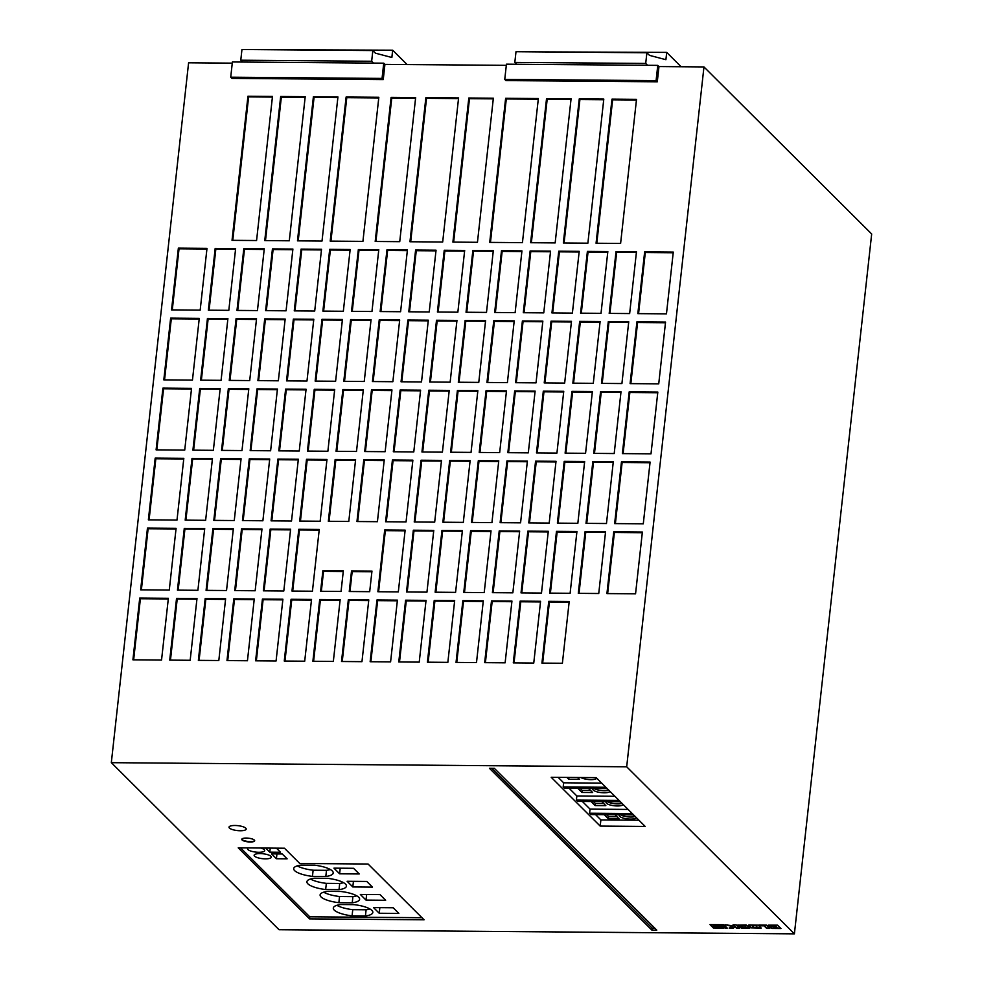 <?xml version="1.0" encoding="UTF-8"?>
<svg xmlns="http://www.w3.org/2000/svg" width="983" height="983" viewBox="0 0 983 983"><rect width="100%" height="100%" fill="white"/><g stroke="black" fill="none" stroke-linecap="round" stroke-linejoin="round"><path stroke-width="1.47" d="M723.046 925.998L719.015 925.753L722.345 926.17M323.665 892.183A19.881 5.677 -173.7 0 0 339.54 896.521L338.865 902.689A19.881 5.677 6.3 0 1 321.048 896.938A19.881 5.677 6.3 0 1 320.102 894.911A19.881 5.677 6.3 0 1 327.511 891.384L340.868 891.495A19.881 5.677 6.3 0 1 359.631 899.273A19.881 5.677 6.3 0 1 352.233 902.799L338.865 902.689M336.874 905.331A19.881 5.677 -173.7 0 0 352.75 909.668L352.074 915.849A19.881 5.677 6.3 0 1 334.257 910.098A19.881 5.677 6.3 0 1 333.311 908.059A19.881 5.677 6.3 0 1 340.708 904.532L354.077 904.643A19.881 5.677 6.3 0 1 372.84 912.421A19.881 5.677 6.3 0 1 365.43 915.959L352.074 915.849M297.259 865.876A19.881 5.677 -173.7 0 0 313.135 870.213L312.447 876.381A19.881 5.677 6.3 0 1 294.642 870.631A19.881 5.677 6.3 0 1 293.696 868.603A19.881 5.677 6.3 0 1 301.093 865.077L314.462 865.187A19.881 5.677 6.3 0 1 333.212 872.965A19.881 5.677 6.3 0 1 325.815 876.492L312.447 876.381M310.456 879.023A19.881 5.677 -173.7 0 0 326.344 883.361L325.656 889.541A19.881 5.677 6.3 0 1 307.851 883.791A19.881 5.677 6.3 0 1 306.905 881.751A19.881 5.677 6.3 0 1 314.302 878.224L327.671 878.335A19.881 5.677 6.3 0 1 346.421 886.125A19.881 5.677 6.3 0 1 339.024 889.652L325.656 889.541M245.787 828.178A8.638 2.47 -173.7 0 0 236.412 825.536A8.638 2.47 -173.7 0 0 229.014 827.17A8.638 2.47 -173.7 0 0 229.432 828.055A8.638 2.47 -173.7 0 0 238.82 830.696A8.638 2.47 -173.7 0 0 246.205 829.062A8.638 2.47 -173.7 0 0 245.787 828.178M254.548 856.156A8.638 2.47 6.3 0 1 254.13 855.271A8.638 2.47 6.3 0 1 261.527 853.637A8.638 2.47 6.3 0 1 270.903 856.291A8.638 2.47 6.3 0 1 271.32 857.164A8.638 2.47 6.3 0 1 263.923 858.798A8.638 2.47 6.3 0 1 254.548 856.156M260.765 848.022A8.638 2.47 6.3 0 1 264.304 849.705A8.638 2.47 6.3 0 1 264.71 850.59A8.638 2.47 6.3 0 1 257.325 852.224A8.638 2.47 6.3 0 1 247.937 849.582A8.638 2.47 6.3 0 1 247.532 848.698A8.638 2.47 6.3 0 1 248.134 847.924M607.678 789.091A8.638 2.47 -173.7 0 0 606.216 788.587M593.4 788.477A8.638 2.47 -173.7 0 0 592.86 789.214A8.638 2.47 -173.7 0 0 593.265 790.099A8.638 2.47 -173.7 0 0 602.21 792.716A8.638 2.47 -173.7 0 0 609.964 791.364M620.887 802.239A8.638 2.47 -173.7 0 0 619.425 801.735M606.597 801.636A8.638 2.47 -173.7 0 0 606.056 802.374A8.638 2.47 -173.7 0 0 606.474 803.258A8.638 2.47 -173.7 0 0 615.419 805.876A8.638 2.47 -173.7 0 0 623.173 804.512M634.096 815.399A8.638 2.47 -173.7 0 0 632.634 814.895M619.806 814.784A8.638 2.47 -173.7 0 0 619.265 815.521A8.638 2.47 -173.7 0 0 619.683 816.406A8.638 2.47 -173.7 0 0 628.629 819.023A8.638 2.47 -173.7 0 0 636.382 817.672M254.364 840.084A6.488 1.855 -173.7 0 0 247.335 838.094A6.488 1.855 -173.7 0 0 241.793 839.322A6.488 1.855 -173.7 0 0 242.101 839.986A6.488 1.855 -173.7 0 0 249.129 841.964A6.488 1.855 -173.7 0 0 254.671 840.735A6.488 1.855 -173.7 0 0 254.364 840.084M241.855 839.113A6.488 1.855 -173.7 0 0 242.137 839.568A6.488 1.855 -173.7 0 0 248.822 841.534A6.488 1.855 -173.7 0 0 254.658 840.526M633.593 814.895L590.918 814.551L589.591 813.236L632.278 813.58M620.396 801.747L577.709 801.403L576.394 800.088L619.069 800.432M301.068 249.117L294.261 310.874L314.707 311.033L321.527 249.289L301.068 249.117L301.732 249.78L294.986 310.886M293.352 319.106L286.532 380.863L306.979 381.023L313.798 319.266L293.352 319.106L294.003 319.77L287.257 380.863M285.623 389.096L278.803 450.853L299.25 451.013L306.069 389.256L285.623 389.096L286.274 389.747L279.528 450.853M277.894 459.086L271.075 520.843L291.521 521.002L298.341 459.245L277.894 459.086L278.558 459.737L271.812 520.843M270.165 529.075L263.346 590.82L283.804 590.992L290.612 529.235L270.165 529.075L270.829 529.726L264.083 590.832M262.436 599.052L255.617 660.809L276.076 660.981L282.895 599.225L262.436 599.052L263.1 599.716L256.354 660.822M272.438 248.896L265.619 310.64L286.078 310.812L292.897 249.055L272.438 248.896L273.102 249.547L266.356 310.653M264.71 318.873L257.902 380.63L278.349 380.802L285.168 319.045L264.71 318.873L265.373 319.536L258.627 380.642M335.154 459.54L328.334 521.297L348.793 521.457L355.6 459.7L335.154 459.54L335.817 460.204L329.072 521.297M319.696 599.519L312.889 661.276L333.335 661.436L340.155 599.679L319.696 599.519L320.36 600.171L313.614 661.276M329.698 249.35L322.891 311.107L343.337 311.267L350.157 249.51L329.698 249.35L330.362 250.014L323.616 311.107M321.982 319.34L315.162 381.097L335.608 381.257L342.428 319.5L321.982 319.34L322.633 319.991L315.887 381.097M314.253 389.329L307.433 451.074L327.88 451.246L334.699 389.489L314.253 389.329L314.916 389.981L308.171 451.086M306.524 459.307L299.704 521.064L320.163 521.236L326.97 459.479L306.524 459.307L307.188 459.97L300.442 521.076M298.795 529.296L291.976 591.053L312.434 591.213L319.254 529.468L298.795 529.296L299.459 529.96L292.713 591.053M291.066 599.286L284.259 661.043L304.705 661.203L311.525 599.446L291.066 599.286L291.73 599.949L284.984 661.043M386.97 249.805L380.151 311.562L400.597 311.722L407.417 249.977L386.97 249.805L387.621 250.468L380.876 311.574M379.241 319.794L372.422 381.551L392.868 381.711L399.688 319.966L379.241 319.794L379.905 320.458L373.159 381.551M371.513 389.784L364.693 451.541L385.152 451.701L391.959 389.944L371.513 389.784L372.176 390.448L365.43 451.541M363.784 459.774L356.964 521.531L377.423 521.69L384.242 459.933L363.784 459.774L364.447 460.425L357.701 521.531M342.883 389.551L336.063 451.308L356.51 451.467L363.329 389.723L342.883 389.551L343.546 390.214L336.8 451.32M350.612 319.573L343.792 381.318L364.238 381.49L371.058 319.733L350.612 319.573L351.275 320.225L344.529 381.33M358.34 249.584L351.521 311.328L371.967 311.5L378.787 249.743L358.34 249.584L358.992 250.235L352.246 311.341M348.338 599.741L341.519 661.498L361.965 661.67L368.785 599.913L348.338 599.741L348.99 600.404L342.244 661.51M413.327 530.218L406.507 591.975L426.954 592.135L433.773 530.378L413.327 530.218L413.978 530.881L407.232 591.975M405.598 600.208L398.779 661.964L419.225 662.124L426.044 600.367L405.598 600.208L406.262 600.859L399.516 661.964M415.6 250.038L408.781 311.795L429.227 311.955L436.047 250.198L415.6 250.038L416.264 250.702L409.518 311.795M407.871 320.028L401.052 381.785L421.51 381.945L428.318 320.188L407.871 320.028L408.535 320.679L401.789 381.785M400.142 390.018L393.323 451.762L413.782 451.934L420.601 390.177L400.142 390.018L400.806 390.669L394.06 451.775M392.414 460.007L385.606 521.752L406.053 521.924L412.872 460.167L392.414 460.007L393.077 460.658L386.331 521.764M384.697 529.984L377.877 591.741L398.324 591.901L405.143 530.156L384.697 529.984L385.348 530.648L378.602 591.754M376.968 599.974L370.149 661.731L390.595 661.891L397.415 600.146L376.968 599.974L377.619 600.638L370.874 661.731M620.605 243.44L636.517 99.344L611.979 99.148L596.067 243.243L620.605 243.44M587.883 243.182L603.795 99.086L579.257 98.89L563.345 242.985L587.883 243.182M555.162 242.912L571.074 98.828L546.536 98.632L530.623 242.715L555.162 242.912M522.44 242.654L538.352 98.558L505.631 98.3L489.718 242.396L522.44 242.654M477.455 242.297L493.355 98.202L468.817 98.005L452.905 242.101L477.455 242.297M442.682 242.015L458.594 97.919L425.872 97.661L409.96 241.757L442.682 242.015M399.737 241.671L415.649 97.575L391.099 97.378L375.199 241.474L399.737 241.671M362.924 241.376L378.836 97.28L346.114 97.022L330.202 241.118L362.924 241.376M642.378 532.061L613.736 531.828L606.929 593.585L635.559 593.806L642.378 532.061M140.643 589.837L169.273 590.07L176.092 528.313L147.462 528.092L140.643 589.837M351.521 570.926L349.248 591.508L369.694 591.68L371.967 571.086L351.521 570.926L352.172 571.59L349.973 591.52M341.064 591.447L343.337 570.865L322.879 570.693L320.605 591.287L341.064 591.447M132.914 659.826L161.544 660.06L168.363 598.303L139.733 598.069L132.914 659.826M256.575 240.528L272.488 96.432L247.949 96.236L232.037 240.331L256.575 240.528M289.297 240.786L305.209 96.69L280.671 96.494L264.759 240.589L289.297 240.786M322.019 241.044L337.931 96.961L313.393 96.764L297.48 240.847L322.019 241.044M256.993 388.863L250.173 450.619L270.62 450.779L277.439 389.035L256.993 388.863L257.644 389.526L250.898 450.619M249.264 458.852L242.445 520.609L262.891 520.769L269.711 459.012L249.264 458.852L249.928 459.516L243.182 520.609M241.535 528.842L234.716 590.599L255.162 590.758L261.982 529.001L241.535 528.842L242.199 529.493L235.453 590.599M233.807 598.831L226.987 660.576L247.446 660.748L254.253 598.991L233.807 598.831L234.47 599.483L227.724 660.588M243.809 248.662L236.989 310.419L257.448 310.579L264.267 248.822L243.809 248.662L244.472 249.313L237.726 310.419M236.08 318.652L229.26 380.396L249.719 380.568L256.538 318.811L236.08 318.652L236.743 319.303L229.997 380.409M228.351 388.641L221.544 450.386L241.99 450.558L248.81 388.801L228.351 388.641L229.014 389.293L222.269 450.398M220.634 458.619L213.815 520.376L234.261 520.535L241.081 458.791L220.634 458.619L221.286 459.282L214.54 520.388M177.456 590.132L197.902 590.304L204.722 528.547L184.276 528.387L177.456 590.132M169.727 660.121L190.174 660.281L196.993 598.536L176.547 598.364L169.727 660.121M192.004 458.397L185.185 520.142L205.631 520.314L212.451 458.557L192.004 458.397L192.656 459.049L185.91 520.154M199.721 388.408L192.914 450.165L213.36 450.325L220.18 388.568L199.721 388.408L200.385 389.059L193.639 450.165M207.45 318.418L200.63 380.175L221.089 380.335L227.909 318.578L207.45 318.418L208.113 319.082L201.368 380.175M215.179 248.429L208.359 310.186L228.818 310.345L235.625 248.601L215.179 248.429L215.842 249.092L209.096 310.186M205.177 598.598L198.357 660.355L218.816 660.515L225.623 598.758L205.177 598.598L205.84 599.261L199.094 660.355M212.906 528.608L206.086 590.365L226.532 590.525L233.352 528.78L212.906 528.608L213.569 529.272L206.823 590.365M600.564 391.615L593.744 453.372L614.203 453.544L621.01 391.787L600.564 391.615L601.227 392.278L594.482 453.384M608.293 321.638L601.473 383.382L621.92 383.554L628.739 321.797L608.293 321.638L608.956 322.289L602.21 383.395M616.022 251.648L609.202 313.405L629.648 313.565L636.468 251.808L616.022 251.648L616.673 252.299L609.927 313.405M643.287 523.816L650.095 462.071L621.465 461.838L614.645 523.595L643.287 523.816M592.835 461.605L586.015 523.361L606.474 523.521L613.294 461.777L592.835 461.605L593.499 462.268L586.753 523.374M585.106 531.594L578.299 593.351L598.745 593.511L605.565 531.754L585.106 531.594L585.77 532.258L579.024 593.351M587.392 251.415L580.572 313.172L601.018 313.331L607.838 251.587L587.392 251.415L588.043 252.078L581.297 313.172M579.663 321.404L572.843 383.161L593.29 383.321L600.109 321.564L579.663 321.404L580.314 322.068L573.568 383.161M170.637 318.123L163.817 379.88L192.459 380.102L199.266 318.357L170.637 318.123L171.3 318.787L164.554 379.88M162.92 388.113L156.1 449.87L184.73 450.091L191.55 388.346L162.92 388.113L163.571 388.764L156.825 449.87M651.004 453.839L657.824 392.082L629.194 391.848L622.374 453.605L651.004 453.839M658.733 383.849L665.552 322.092L636.923 321.859L630.103 383.616L658.733 383.849M666.462 313.86L673.281 252.103L644.651 251.881L637.832 313.626L666.462 313.86M155.191 458.103L148.372 519.847L177.001 520.081L183.821 458.324L155.191 458.103L155.842 458.754L149.097 519.86M527.846 531.139L521.027 592.896L541.486 593.056L548.293 531.299L527.846 531.139L528.51 531.791L521.764 592.896M520.118 601.129L513.298 662.874L533.757 663.046L540.576 601.289L520.118 601.129L520.781 601.78L514.035 662.886M530.12 250.96L523.3 312.717L543.759 312.877L550.578 251.12L530.12 250.96L530.783 251.611L524.037 312.717M522.391 320.95L515.584 382.694L536.03 382.866L542.849 321.109L522.391 320.95L523.054 321.601L516.308 382.706M514.674 390.927L507.855 452.684L528.301 452.856L535.121 391.099L514.674 390.927L515.325 391.59L508.58 452.696M506.945 460.916L500.126 522.673L520.572 522.833L527.392 461.088L506.945 460.916L507.609 461.58L500.863 522.673M499.217 530.906L492.397 592.663L512.856 592.823L519.663 531.066L499.217 530.906L499.88 531.57L493.134 592.663M491.488 600.896L484.668 662.653L505.127 662.812L511.946 601.055L491.488 600.896L492.151 601.547L485.405 662.653M535.575 461.15L528.756 522.907L549.202 523.067L556.022 461.31L535.575 461.15L536.239 461.801L529.493 522.907M543.304 391.16L536.485 452.917L556.931 453.077L563.75 391.32L543.304 391.16L543.968 391.824L537.222 452.917M551.033 321.171L544.213 382.928L564.66 383.087L571.479 321.343L551.033 321.171L551.684 321.834L544.938 382.94M558.749 251.181L551.942 312.938L572.389 313.11L579.208 251.353L558.749 251.181L559.413 251.845L552.667 312.95M548.747 601.35L541.94 663.107L562.387 663.267L569.206 601.522L548.747 601.35L549.411 602.014L542.665 663.107M556.476 531.361L549.657 593.118L570.115 593.29L576.935 531.533L556.476 531.361L557.14 532.024L550.394 593.13M564.205 461.383L557.386 523.128L577.844 523.3L584.652 461.543L564.205 461.383L564.869 462.035L558.123 523.14M571.934 391.394L565.114 453.151L585.561 453.31L592.38 391.553L571.934 391.394L572.597 392.045L565.852 453.151M421.043 460.228L414.236 521.985L434.683 522.145L441.502 460.4L421.043 460.228L421.707 460.892L414.961 521.985M428.772 390.239L421.953 451.996L442.411 452.155L449.231 390.411L428.772 390.239L429.436 390.902L422.69 452.008M436.501 320.261L429.682 382.006L450.14 382.178L456.96 320.421L436.501 320.261L437.165 320.913L430.419 382.018M444.23 250.272L437.41 312.016L457.857 312.189L464.676 250.432L444.23 250.272L444.894 250.923L438.148 312.029M434.228 600.441L427.408 662.186L447.855 662.358L454.674 600.601L434.228 600.441L434.891 601.092L428.146 662.198M441.957 530.451L435.137 592.196L455.584 592.368L462.403 530.611L441.957 530.451L442.62 531.103L435.874 592.208M449.686 460.462L442.866 522.219L463.312 522.378L470.132 460.622L449.686 460.462L450.337 461.113L443.591 522.219M457.402 390.472L450.595 452.229L471.041 452.389L477.861 390.632L457.402 390.472L458.066 391.136L451.32 452.229M501.49 250.726L494.67 312.483L515.129 312.643L521.948 250.886L501.49 250.726L502.153 251.39L495.407 312.483M493.761 320.716L486.954 382.473L507.4 382.633L514.22 320.876L493.761 320.716L494.424 321.367L487.679 382.473M486.044 390.706L479.225 452.45L499.671 452.622L506.491 390.865L486.044 390.706L486.696 391.357L479.95 452.463M478.316 460.695L471.496 522.44L491.942 522.612L498.762 460.855L478.316 460.695L478.967 461.346L472.221 522.452M470.587 530.673L463.767 592.43L484.214 592.589L491.033 530.845L470.587 530.673L471.25 531.336L464.504 592.442M462.858 600.662L456.038 662.419L476.497 662.579L483.304 600.834L462.858 600.662L463.521 601.326L456.776 662.419M472.86 250.493L466.04 312.25L486.499 312.41L493.306 250.665L472.86 250.493L473.523 251.157L466.778 312.262M465.131 320.483L458.311 382.24L478.77 382.399L485.59 320.655L465.131 320.483L465.795 321.146L459.049 382.24M178.365 248.134L171.546 309.891L200.176 310.124L206.995 248.367L178.365 248.134L179.029 248.797L172.283 309.891M516.665 64.251L514.822 62.408L645.708 63.453L647.551 65.296L506.442 64.165L504.758 79.402L505.95 80.581L657.283 81.798L658.966 66.561L703.963 66.93L626.687 766.801L111.325 762.673L188.601 62.789L232.271 63.145M242.629 62.052L240.774 60.209L371.66 61.265L373.515 63.096L232.393 61.966L230.722 77.202L231.902 78.382L383.247 79.598L384.918 64.374L506.306 65.345M371.66 61.265L372.84 50.551L241.953 49.506L240.774 60.209M407.073 64.546L392.672 50.194L261.724 49.666M372.84 50.551L375.481 53.193L391.861 57.493L392.672 50.194M703.963 66.93L871.675 233.979L794.399 933.85L279.037 929.721L111.325 762.673M626.687 766.801L794.399 933.85M645.708 63.453L646.888 52.75L516.001 51.706L514.822 62.408M770.082 927.362L771.938 928.431L780.944 928.517L777.578 925.163L768.251 925.163L769.136 926.416L771.09 926.809L770.119 927.055M769.763 928.431L766.396 925.077L758.974 925.015L759.785 925.826L764.123 925.863L766.679 928.407L769.763 928.431M751.159 927.866L761.211 928.099L758.126 925.163L749.439 924.942L748.628 925.347L751.159 927.866L761.051 927.878M748.739 925.003L751.209 927.46M739.486 926.895L741.587 928.185L749.931 928.001L746.122 924.929L737.754 925.114L738.737 926.146L744.573 925.667L746.392 927.485L739.486 926.895M734.35 926.084L725.184 924.745L732.261 926.514L729.153 928.112L733.22 928.136L735.198 926.92L736.439 928.161L739.535 928.185L736.156 924.831L733.072 924.806L734.35 926.084L733.539 924.819M724.336 926.502L723.267 926.932L725.159 928.075L727.248 928.087L723.881 924.733L709.996 924.622L711.741 926.367L717.922 925.974L720.048 924.954L724.336 926.502M719.458 926.65L712.147 926.772L713.363 927.977L723.93 928.063L719.458 926.65M596.202 777.651L551.205 777.283L600.195 826.089L645.192 826.445L596.202 777.651M309.534 918.872L424.066 919.793L368.072 864.02L299.766 863.467L284.443 848.218L238.23 847.837L309.534 918.872L309.768 916.807L421.977 917.717M494.351 768.35L489.448 768.313L651.876 930.102L656.791 930.139L494.351 768.35M230.722 77.202L382.055 78.419L383.739 63.182L373.515 63.096M383.739 63.182L384.918 64.374M504.758 79.402L656.091 80.618L657.774 65.382L647.551 65.296M657.774 65.382L658.966 66.561M681.121 66.746L666.707 52.394L535.772 51.866M646.888 52.75L649.53 55.38L665.909 59.693L666.707 52.394M656.091 80.618L657.283 81.798M382.055 78.419L383.247 79.598M491.758 768.325L652.11 928.038L654.703 928.063M652.11 928.038L651.876 930.102M240.54 847.862L309.768 916.807M347.134 881.296L366.77 881.456L372.446 887.108L352.811 886.949L347.134 881.296M360.343 894.456L379.979 894.604L385.655 900.268L366.02 900.109L360.343 894.456M333.937 868.149L353.561 868.296L359.237 873.961L339.614 873.801L333.937 868.149M373.552 907.604L393.188 907.764L398.865 913.416L379.229 913.256L373.552 907.604M276.395 848.145L280.511 852.249L269.809 852.163L265.693 848.059M276.42 858.749L271.529 853.883L282.232 853.969L287.122 858.835L276.42 858.749L276.948 853.92M595.538 814.588L600.883 819.908L638.938 820.215M600.883 819.908L600.195 826.089M582.341 801.44L590.046 809.12L589.591 813.236M569.132 788.292L576.849 795.972L576.394 800.088M558.147 777.344L563.64 782.812L563.185 786.928L564.5 788.255L607.187 788.587M563.185 786.928L605.86 787.272M563.64 782.812L601.694 783.119M566.872 777.406L568.739 779.273L579.442 779.359L577.574 777.492M580.83 777.528A8.638 2.47 -173.7 0 0 589.947 779.617A8.638 2.47 -173.7 0 0 596.755 778.204M576.849 795.972L614.903 796.279M577.857 788.354L581.936 792.421L592.638 792.507L588.559 788.44M590.046 809.12L628.1 809.427M591.066 801.514L595.145 805.581L605.847 805.667L601.768 801.6M604.275 814.661L608.354 818.728L619.057 818.814L614.965 814.747M606.585 814.686L608.575 816.676L616.968 816.738M608.575 816.676L608.354 818.728M620.47 814.796A8.638 2.47 -173.7 0 0 635.227 816.517M607.261 801.636A8.638 2.47 -173.7 0 0 622.018 803.369M593.376 801.526L595.379 803.516L603.759 803.59M595.379 803.516L595.145 805.581M594.051 788.489A8.638 2.47 -173.7 0 0 608.809 790.209M580.167 788.378L582.169 790.369L590.562 790.43M582.169 790.369L581.936 792.421M568.936 777.43L568.739 779.273M270.264 848.096L269.809 852.163M379.843 907.653L379.229 913.256M326.344 883.361L339.7 883.471L339.024 889.652M339.7 883.471A19.881 5.677 -173.7 0 0 343.546 882.673M340.229 868.198L339.614 873.801M313.135 870.213L326.503 870.324L325.815 876.492M326.503 870.324A19.881 5.677 -173.7 0 0 330.337 869.525M352.75 909.668L366.118 909.779L365.43 915.959M366.118 909.779A19.881 5.677 -173.7 0 0 369.964 908.98M366.634 894.505L366.02 900.109M339.54 896.521L352.909 896.631L352.233 902.799M352.909 896.631A19.881 5.677 -173.7 0 0 356.755 895.832M353.438 881.346L352.811 886.949M712.577 926.736L713.4 927.571L723.23 927.645M721.952 924.72L724.127 925.458L724.397 926.391M717.75 925.63L718.573 924.696M717.811 925.126L711.741 926.367M710.451 924.634L711.79 925.961M723.795 926.809L726.842 927.682M720.441 926.269L722.321 926.293L720.441 926.269M722.038 925.556L722.321 926.293M719.175 925.556L720.158 925.998M729.951 927.706L733.269 927.731L735.235 926.514L736.488 927.755L739.118 927.78M726.941 924.757L732.261 926.514M741.305 925.642L744.623 925.261L746.392 927.485M737.963 924.917L741.415 925.765M739.953 926.908L741.637 927.78L749.771 927.792M753.912 927.534L757.672 927.571L755.853 925.765L752.093 925.728L753.912 927.534M755.853 925.765L757.672 927.571M755.902 925.347L752.093 925.728M759.429 925.028L764.172 925.458L766.715 928.001L769.345 928.013M768.251 925.163L771.09 926.809M770.205 927.03L771.987 928.026L780.527 928.112M776.533 927.178L773.289 927.153M776.57 926.76L777.111 927.755M775.882 926.527L772.048 926.355L775.882 926.527L775.231 925.888M775.28 925.47L771.557 925.851M206.922 249.018L179.029 248.797M485.516 321.306L465.795 321.146M493.245 251.316L473.523 251.157M483.243 601.485L463.521 601.326M490.959 531.496L471.25 531.336M498.688 461.506L478.967 461.346M506.417 391.517L486.696 391.357M514.146 321.527L494.424 321.367M521.875 251.55L502.153 251.39M477.787 391.283L458.066 391.136M470.058 461.273L450.337 461.113M462.329 531.262L442.62 531.103M454.601 601.252L434.891 601.092M464.603 251.083L444.894 250.923M456.886 321.072L437.165 320.913M449.157 391.062L429.436 390.902M441.428 461.052L421.707 460.892M592.307 392.205L572.597 392.045M584.59 462.194L564.869 462.035M576.861 532.184L557.14 532.024M569.132 602.174L549.411 602.014M579.134 252.004L559.413 251.845M571.406 321.994L551.684 321.834M563.677 391.984L543.968 391.824M555.948 461.961L536.239 461.801M511.873 601.707L492.151 601.547M519.602 531.717L499.88 531.57M527.318 461.74L507.609 461.58M535.047 391.75L515.325 391.59M542.776 321.76L523.054 321.601M550.505 251.771L530.783 251.611M540.503 601.94L520.781 601.78M548.231 531.95L528.51 531.791M183.747 458.975L155.842 458.754M673.208 252.754L645.315 252.533L638.569 313.638M645.315 252.533L644.651 251.881M665.479 322.743L637.586 322.522L630.84 383.628M637.586 322.522L636.923 321.859M657.75 392.733L629.857 392.512L623.111 453.605M629.857 392.512L629.194 391.848M191.476 388.998L163.571 388.764M199.205 319.008L171.3 318.787M600.035 322.215L580.314 322.068M607.764 252.238L588.043 252.078M605.491 532.417L585.77 532.258M613.22 462.428L593.499 462.268M650.033 462.723L622.128 462.501L615.383 523.595M622.128 462.501L621.465 461.838M636.394 252.459L616.673 252.299M628.665 322.449L608.956 322.289M620.949 392.438L601.227 392.278M233.278 529.432L213.569 529.272M225.562 599.409L205.84 599.261M235.564 249.252L215.842 249.092M227.835 319.229L208.113 319.082M220.106 389.219L200.385 389.059M212.377 459.208L192.656 459.049M196.919 599.188L177.21 599.028L170.464 660.134M177.21 599.028L176.547 598.364M204.648 529.198L184.927 529.038L178.181 590.144M184.927 529.038L184.276 528.387M241.007 459.442L221.286 459.282M248.736 389.452L229.014 389.293M256.465 319.463L236.743 319.303M264.194 249.473L244.472 249.313M254.192 599.642L234.47 599.483M261.908 529.653L242.199 529.493M269.637 459.663L249.928 459.516M277.366 389.686L257.644 389.526M337.857 97.612L314.056 97.415L298.218 240.86M314.056 97.415L313.393 96.764M305.135 97.342L281.335 97.157L265.496 240.589M281.335 97.157L280.671 96.494M272.414 97.084L248.613 96.887L232.774 240.331M248.613 96.887L247.949 96.236M168.29 598.954L140.397 598.733L133.651 659.839M140.397 598.733L139.733 598.069M343.264 571.516L323.542 571.356L321.343 591.287M323.542 571.356L322.879 570.693M371.893 571.75L352.172 571.59M176.018 528.965L148.126 528.743L141.38 589.849M148.126 528.743L147.462 528.092M642.304 532.712L614.4 532.479L607.654 593.585M614.4 532.479L613.736 531.828M378.762 97.931L346.778 97.673L330.939 241.118M346.778 97.673L346.114 97.022M415.576 98.226L391.762 98.042L375.924 241.474M391.762 98.042L391.099 97.378M458.52 98.57L426.536 98.325L410.697 241.757M426.536 98.325L425.872 97.661M493.282 98.853L469.481 98.669L453.642 242.101M469.481 98.669L468.817 98.005M538.279 99.209L506.294 98.964L490.456 242.396M506.294 98.964L505.631 98.3M571 99.48L547.187 99.283L531.361 242.727M547.187 99.283L546.536 98.632M603.722 99.738L579.909 99.553L564.082 242.985M579.909 99.553L579.257 98.89M636.443 100.008L612.63 99.811L596.804 243.256M612.63 99.811L611.979 99.148M397.341 600.797L377.619 600.638M405.07 530.808L385.348 530.648M412.799 460.818L393.077 460.658M420.527 390.829L400.806 390.669M428.256 320.839L408.535 320.679M435.973 250.849L416.264 250.702M425.971 601.018L406.262 600.859M433.7 531.029L413.978 530.881M368.711 600.564L348.99 600.404M378.713 250.395L358.992 250.235M370.984 320.384L351.275 320.225M363.255 390.374L343.546 390.214M384.169 460.585L364.447 460.425M391.898 390.595L372.176 390.448M399.614 320.618L379.905 320.458M407.343 250.628L387.621 250.468M311.451 600.109L291.73 599.949M319.18 530.12L299.459 529.96M326.909 460.13L307.188 459.97M334.625 390.14L314.916 389.981M342.354 320.151L322.633 319.991M350.083 250.161L330.362 250.014M340.081 600.33L320.36 600.171M355.539 460.363L335.817 460.204M285.095 319.696L265.373 319.536M292.823 249.707L273.102 249.547M282.821 599.876L263.1 599.716M290.55 529.886L270.829 529.726M298.267 459.897L278.558 459.737M305.996 389.907L286.274 389.747M313.724 319.93L294.003 319.77M321.453 249.94L301.732 249.78"/></g></svg>
